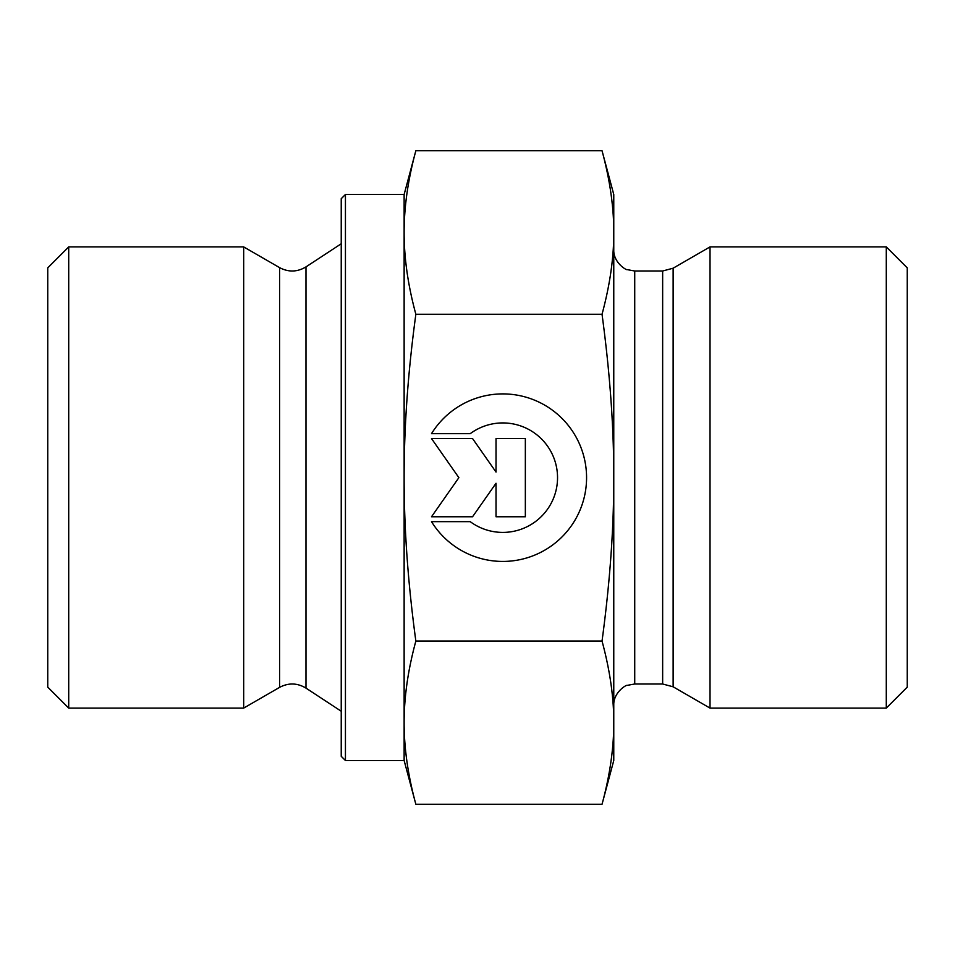 <?xml version="1.0" encoding="UTF-8"?>
<svg xmlns="http://www.w3.org/2000/svg" width="955" height="955" viewBox="0 0 955 955"><rect width="100%" height="100%" fill="white"/><g stroke="black" fill="none" stroke-linecap="round" stroke-linejoin="round"><path stroke-width="1.43" d="M431.505 433.677L470.218 433.677L431.505 433.677A83.777 83.777 0 0 1 586.573 477.667A83.777 83.777 0 0 1 431.505 521.657A83.777 83.777 180 0 0 586.573 477.667M470.218 433.677L470.218 433.677A54.745 54.745 0 0 1 557.541 477.667L557.541 477.667A54.745 54.745 180 0 0 470.218 433.677M431.505 521.657L470.218 521.657A54.745 54.745 180 0 0 557.541 477.667M496.027 438.56L525.346 438.56L525.346 516.762L496.027 516.762L496.027 483.266L472.558 516.762L431.505 516.762L458.877 477.667L431.505 438.56L472.558 438.56L496.027 472.068L496.027 438.56L496.027 472.068M431.505 438.56L458.877 477.667M431.505 516.762L472.558 516.762L496.027 483.266M496.027 516.762L525.346 516.762L525.346 438.56M68.712 708.097L68.712 246.903L243.68 246.903L243.68 708.097L68.712 708.097L47.75 687.134L47.75 267.866L68.712 246.903M345.435 760.502L345.435 194.498L341.233 198.688L341.233 756.312L345.435 760.502L404.132 760.502L404.132 722.672C404.096 748.266 408.012 775.472 415.855 804.289L602.032 804.289L613.767 760.502L613.767 722.672C613.85 697.46 609.935 670.255 602.032 641.056C609.935 582.598 613.85 528.139 613.767 477.667L613.767 477.5C613.838 427.088 609.923 372.677 602.032 314.267C609.935 285.008 613.85 257.755 613.767 232.495C613.85 207.235 609.935 179.97 602.032 150.711L613.767 194.498L613.767 477.5M404.132 760.502L415.855 804.289M415.855 150.711C408.012 179.588 404.096 206.853 404.132 232.495L404.132 194.498L415.855 150.711L602.032 150.711M404.132 477.667C404.096 528.891 408.012 583.362 415.855 641.056C408.012 669.873 404.096 697.078 404.132 722.672L404.132 232.495C404.096 258.137 408.012 285.39 415.855 314.267C408.012 371.973 404.096 426.431 404.132 477.667M415.855 314.267L602.032 314.267M415.855 641.056L602.032 641.056M602.032 804.289C609.935 775.09 613.85 747.884 613.767 722.672L613.767 477.667M673.132 686.8L710.019 708.097L710.019 246.903L673.132 268.2L662.651 271.005L662.651 683.995L673.132 686.8L673.132 268.2M886.288 708.097L907.25 687.134L907.25 267.866L886.288 246.903L886.288 708.097L710.019 708.097M305.982 688.113C297.327 682.897 288.529 682.646 279.6 687.361L279.6 267.639C288.529 272.354 297.327 272.103 305.982 266.887L305.982 688.113L341.233 711.236M662.651 683.995L634.729 683.995L634.729 271.005L662.651 271.005M345.435 194.498L404.132 194.498M305.982 266.887L341.233 243.764M279.6 267.639L243.68 246.903M279.6 687.361L243.68 708.097M634.729 271.005L627.316 269.656C626.289 270.42 613.397 262.422 613.767 250.043M634.729 683.995L627.316 685.344C626.289 684.58 613.397 692.578 613.767 704.957M886.288 246.903L710.019 246.903"/></g></svg>
